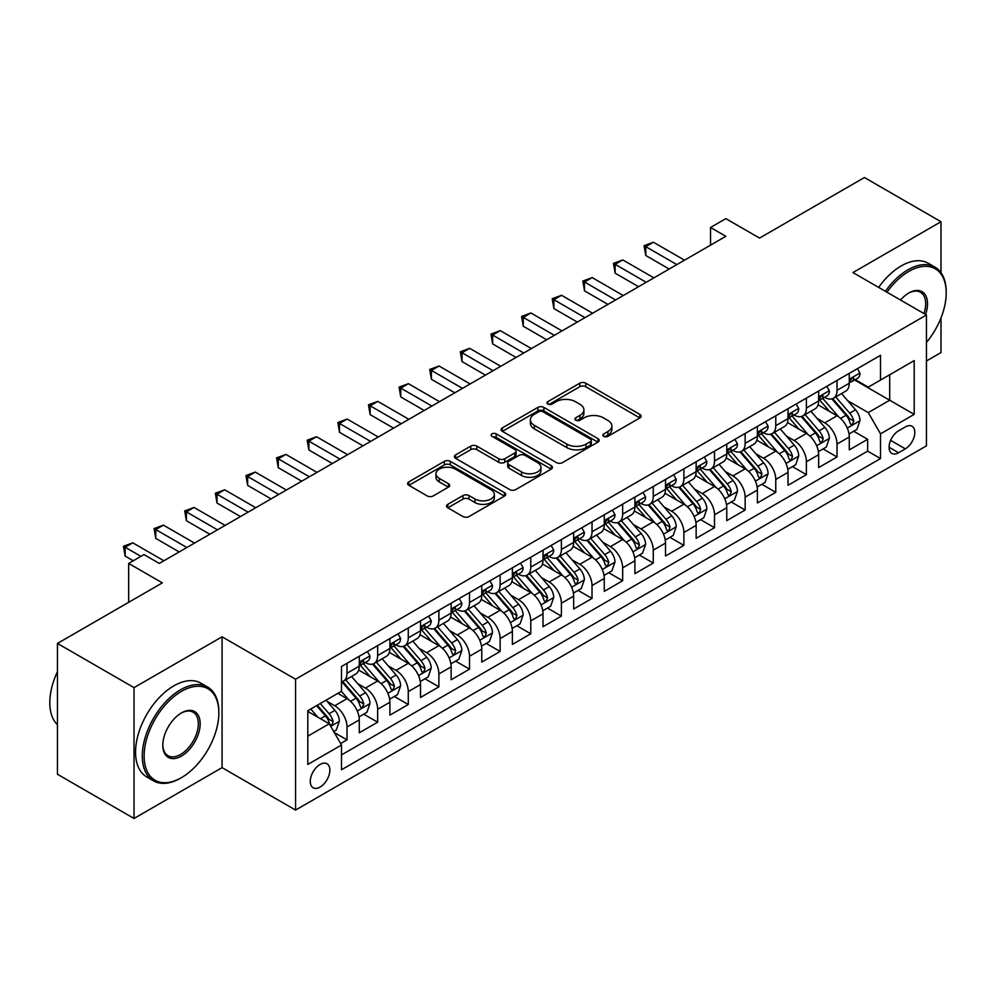 <?xml version="1.0" encoding="UTF-8"?>
<svg xmlns="http://www.w3.org/2000/svg" width="996" height="996" viewBox="0 0 996 996"><rect width="100%" height="100%" fill="white"/><g stroke="black" fill="none" stroke-linecap="round" stroke-linejoin="round"><path stroke-width="1.49" d="M603.738 436.348A2.976 1.718 0 0 0 607.946 436.348L639.893 417.897A4.245 2.453 0 0 0 641.138 416.166A4.245 2.453 0 0 0 639.893 414.436L585.785 383.186A4.245 2.453 0 0 0 579.772 383.186L547.825 401.637A2.976 1.718 0 0 0 546.953 402.845A2.976 1.718 0 0 0 547.825 404.065A2.976 1.718 0 0 0 552.033 404.065L556.166 401.674A13.608 7.856 0 0 1 575.414 401.674L579.921 404.276A13.608 7.856 0 0 1 583.905 409.829A13.608 7.856 0 0 1 579.921 415.382L575.788 417.772A2.976 1.718 0 0 0 574.916 418.992A2.976 1.718 0 0 0 575.788 420.2A2.976 1.718 0 0 0 579.996 420.2L584.129 417.81A13.608 7.856 0 0 1 603.364 417.81L607.871 420.424A13.608 7.856 0 0 1 611.855 425.977A13.608 7.856 0 0 1 607.871 431.529L603.738 433.907A2.976 1.718 0 0 0 602.866 435.128A2.976 1.718 0 0 0 603.738 436.348L603.738 433.907M320.065 787.089A13.857 8.005 120 0 0 329.116 774.876A13.857 8.005 120 0 0 326.999 763.77A13.857 8.005 120 0 0 320.065 764.455A13.857 8.005 120 0 0 311.013 776.668A13.857 8.005 120 0 0 313.142 787.774A13.857 8.005 120 0 0 320.065 787.089M447.802 504.337A4.245 2.453 0 0 0 446.557 506.068A4.245 2.453 0 0 0 447.802 507.798L462.978 516.563A4.245 2.453 0 0 0 468.992 516.563L504.462 496.083A4.245 2.453 0 0 0 505.719 494.352A4.245 2.453 0 0 0 504.462 492.622L450.354 461.372A4.245 2.453 0 0 0 444.341 461.372L408.87 481.852A4.245 2.453 0 0 0 407.625 483.595A4.245 2.453 0 0 0 408.87 485.326L427.209 495.921A4.245 2.453 0 0 0 433.223 495.921L448.399 487.156A4.245 2.453 0 0 0 449.644 485.413A4.245 2.453 0 0 0 448.399 483.683L439.311 478.429A11.367 6.561 0 0 1 435.974 473.785A11.367 6.561 0 0 1 442.996 467.722A11.367 6.561 0 0 1 455.396 469.141L491.016 489.708A11.367 6.561 0 0 1 494.352 494.352A11.367 6.561 0 0 1 487.33 500.415A11.367 6.561 0 0 1 474.93 498.996L468.992 495.572A4.245 2.453 0 0 0 462.978 495.572L447.802 504.337L447.802 507.798M940.996 272.68L940.996 221.735L864.428 177.525L759.537 238.081L725.847 218.634L710.534 227.474L725.847 236.313L159.285 563.425L143.972 554.585L128.658 563.425L128.658 602.319M134.024 687.626L134.024 818.475L222.071 767.642L222.071 636.793L134.024 687.626L57.457 643.428L162.348 582.872L128.658 563.425M222.071 636.793L295.563 679.235L926.442 314.997L926.442 445.847L295.563 810.072L295.563 679.235M940.996 221.735L852.95 272.568L926.442 314.997M556.478 462.592A4.245 2.453 0 0 0 562.491 462.592L597.961 442.112A4.245 2.453 0 0 0 599.206 440.381A4.245 2.453 0 0 0 597.961 438.638L543.853 407.401A4.245 2.453 0 0 0 537.84 407.401L502.358 427.882A4.245 2.453 0 0 0 501.113 429.612A4.245 2.453 0 0 0 502.358 431.355L556.478 462.592M493.182 436.983A2.976 1.718 0 0 1 496.195 437.406L496.195 433.87L551.211 465.63A4.245 2.453 0 0 1 552.456 467.361A4.245 2.453 0 0 1 551.211 469.104L515.741 489.584A4.245 2.453 0 0 1 509.728 489.584L455.62 458.347L455.62 454.873A4.245 2.453 0 0 0 454.375 456.604A4.245 2.453 0 0 0 455.62 458.347M455.62 454.873L470.797 446.108A4.245 2.453 0 0 1 476.81 446.108L498.759 458.77A4.245 2.453 0 0 0 504.773 458.77L514.832 452.956A4.245 2.453 0 0 0 516.09 451.225A4.245 2.453 0 0 0 514.832 449.495L491.987 436.298A2.976 1.718 0 0 1 491.115 435.09A2.976 1.718 0 0 1 492.958 433.497A2.976 1.718 0 0 1 496.195 433.87M134.024 818.475L57.457 774.266L57.457 643.428M926.442 360.975L940.996 352.572L940.996 317.961M340.657 743.551L347.019 739.879L334.307 732.546M327.074 701.321L334.768 705.753A17.33 9.997 60 0 1 347.019 726.968L359.27 719.896L359.27 732.807L377.646 722.2L363.714 714.157M357.701 683.63L365.395 688.074A17.33 9.997 60 0 1 377.646 709.289L389.897 702.217L389.897 715.128L408.273 704.521L394.329 696.478M388.328 665.951L396.022 670.395A17.33 9.997 60 0 1 408.273 691.61L420.524 684.538L420.524 697.449L438.887 686.842L424.956 678.786M418.955 648.272L426.649 652.716A17.33 9.997 60 0 1 438.887 673.931L451.138 666.859L451.138 679.77L469.514 669.15L455.583 661.107M449.582 630.593L457.264 635.025A17.33 9.997 60 0 1 469.514 656.252L481.765 649.18L481.765 662.079L500.141 651.471L486.21 643.428M480.209 612.914L487.891 617.346A17.33 9.997 60 0 1 500.141 638.573L512.392 631.489L512.392 644.4L530.768 633.792L516.837 625.749M510.824 595.235L518.518 599.667A17.33 9.997 60 0 1 530.768 620.882L543.019 613.81L543.019 626.721L561.395 616.113L547.464 608.07M541.451 577.543L549.145 581.988A17.33 9.997 60 0 1 561.395 603.203L573.646 596.131L573.646 609.042L592.022 598.434L578.091 590.391M572.078 559.864L579.772 564.309A17.33 9.997 60 0 1 592.022 585.524L604.273 578.452L604.273 591.363L622.649 580.755L608.705 572.7M602.705 542.185L610.399 546.63A17.33 9.997 60 0 1 622.649 567.845L634.9 560.773L634.9 573.671L653.264 563.064L639.332 555.021M633.332 524.506L641.026 528.938A17.33 9.997 60 0 1 653.264 550.166L665.515 543.094L665.515 555.992L683.891 545.385L669.959 537.342M663.958 506.827L671.64 511.259A17.33 9.997 60 0 1 683.891 532.474L696.142 525.402L696.142 538.313L714.518 527.706L700.586 519.663M694.586 489.136L702.267 493.58A17.33 9.997 60 0 1 714.518 514.795L726.769 507.723L726.769 520.634L745.145 510.027L731.213 501.984M725.2 471.457L732.894 475.901A17.33 9.997 60 0 1 745.145 497.116L757.396 490.044L757.396 502.955L775.772 492.348L761.84 484.293M755.827 453.778L763.521 458.222A17.33 9.997 60 0 1 775.772 479.437L788.023 472.365L788.023 485.276L806.399 474.656L792.467 466.614M786.454 436.099L794.148 440.531A17.33 9.997 60 0 1 806.399 461.758L818.65 454.686L818.65 467.585L837.026 456.977L837.026 444.067A17.33 9.997 -120 0 0 824.775 422.852L817.081 418.42M823.082 448.935L837.026 456.977M359.27 719.896A17.33 9.997 -120 0 0 347.019 698.682L337.831 693.378M389.897 702.217A17.33 9.997 -120 0 0 377.646 681.003L358.709 670.071M420.524 684.538A17.33 9.997 -120 0 0 408.273 663.324L389.324 652.38M451.138 666.859A17.33 9.997 -120 0 0 438.887 645.645L419.951 634.701M481.765 649.18A17.33 9.997 -120 0 0 469.514 627.953L450.578 617.022M512.392 631.489A17.33 9.997 -120 0 0 500.141 610.274L481.205 599.343M543.019 613.81A17.33 9.997 -120 0 0 530.768 592.595L511.832 581.664M573.646 596.131A17.33 9.997 -120 0 0 561.395 574.916L542.459 563.985M604.273 578.452A17.33 9.997 -120 0 0 592.022 557.237L573.086 546.294M634.9 560.773A17.33 9.997 -120 0 0 622.649 539.546L603.701 528.615M665.515 543.094A17.33 9.997 -120 0 0 653.264 521.867L634.328 510.936M696.142 525.402A17.33 9.997 -120 0 0 683.891 504.188L664.955 493.257M726.769 507.723A17.33 9.997 -120 0 0 714.518 486.509L695.582 475.578M757.396 490.044A17.33 9.997 -120 0 0 745.145 468.83L726.208 457.886M788.023 472.365A17.33 9.997 -120 0 0 775.772 451.151L756.836 440.207M818.65 454.686A17.33 9.997 -120 0 0 806.399 433.459L787.463 422.528M905.314 426.923L898.579 430.807A13.421 7.756 120 0 0 889.802 442.647A13.421 7.756 120 0 0 891.868 453.404A13.421 7.756 120 0 0 898.579 452.732L905.314 448.847A13.421 7.756 120 0 0 914.091 437.02A13.421 7.756 120 0 0 912.025 426.251A13.421 7.756 120 0 0 905.314 426.923M307.814 736.168L329.253 723.793L341.504 745.008L341.504 769.759L880.514 458.571L880.514 433.82L868.263 412.605L847.708 400.728M341.504 745.008L307.814 764.455L307.814 710.708L341.504 691.261L341.504 666.498L880.514 355.311L880.514 380.061L914.191 360.614L914.191 414.373L880.514 433.82M365.233 662.514L365.395 662.614A17.33 9.997 60 0 0 374.06 663.473L386.311 656.401A17.33 9.997 -120 0 0 389.897 648.471L389.897 638.561M395.86 644.835L396.022 644.935A17.33 9.997 60 0 0 404.675 645.794L416.926 638.722A17.33 9.997 -120 0 0 420.524 630.792L420.524 620.882M426.487 627.156L426.649 627.256A17.33 9.997 60 0 0 435.302 628.103L447.553 621.031A17.33 9.997 -120 0 0 451.138 613.1L451.138 603.203M457.114 609.477L457.264 609.564A17.33 9.997 60 0 0 465.929 610.424L478.18 603.352A17.33 9.997 -120 0 0 481.765 595.421L481.765 585.524M487.729 591.798L487.891 591.885A17.33 9.997 60 0 0 496.556 592.745L508.807 585.673A17.33 9.997 -120 0 0 512.392 577.742L512.392 567.845M518.356 574.119L518.518 574.206A17.33 9.997 60 0 0 527.183 575.066L539.434 567.994A17.33 9.997 -120 0 0 543.019 560.063L543.019 550.153M548.983 556.428L549.145 556.527A17.33 9.997 60 0 0 557.81 557.387L570.061 550.315A17.33 9.997 -120 0 0 573.646 542.384L573.646 532.474M579.61 538.749L579.772 538.848A17.33 9.997 60 0 0 588.437 539.708L600.688 532.623A17.33 9.997 -120 0 0 604.273 524.693L604.273 514.795M610.237 521.07L610.399 521.157A17.33 9.997 60 0 0 619.051 522.016L631.302 514.944A17.33 9.997 -120 0 0 634.9 507.014L634.9 497.116M640.864 503.391L641.026 503.478A17.33 9.997 60 0 0 649.678 504.337L661.929 497.265A17.33 9.997 -120 0 0 665.515 489.335L665.515 479.437M671.491 485.712L671.64 485.799A17.33 9.997 60 0 0 680.305 486.658L692.556 479.586A17.33 9.997 -120 0 0 696.142 471.656L696.142 461.758M702.105 468.02L702.267 468.12A17.33 9.997 60 0 0 710.932 468.979L723.183 461.907A17.33 9.997 -120 0 0 726.769 453.977L726.769 444.067M732.732 450.341L732.894 450.441A17.33 9.997 60 0 0 741.559 451.3L753.81 444.228A17.33 9.997 -120 0 0 757.396 436.298L757.396 426.388M763.359 432.662L763.521 432.762A17.33 9.997 60 0 0 772.186 433.609L784.437 426.537A17.33 9.997 -120 0 0 788.023 418.606L788.023 408.709M793.986 414.983L794.148 415.071A17.33 9.997 60 0 0 802.813 415.93L815.064 408.858A17.33 9.997 -120 0 0 818.65 400.927L818.65 391.03M341.504 754.906L867.641 451.151L867.641 439.298L849.277 449.906L849.277 436.995A17.33 9.997 -120 0 0 837.026 415.78L818.077 404.849M824.613 397.304L824.775 397.392A17.33 9.997 -120 0 0 833.428 398.251A17.33 9.997 -120 0 0 837.026 390.32L837.026 380.422M833.428 398.251L845.679 391.179A17.33 9.997 -120 0 0 849.277 383.248L849.277 373.351M347.019 663.324L347.019 673.221A17.33 9.997 60 0 1 343.433 681.152A17.33 9.997 60 0 1 341.504 681.849M343.433 681.152L355.684 674.08A17.33 9.997 -120 0 0 359.27 666.15L359.27 656.252M377.646 645.632L377.646 655.542A17.33 9.997 60 0 1 374.06 663.473M408.273 627.953L408.273 637.863A17.33 9.997 60 0 1 404.675 645.794M438.887 610.274L438.887 620.172A17.33 9.997 60 0 1 435.302 628.103M469.514 592.595L469.514 602.493A17.33 9.997 60 0 1 465.929 610.424M500.141 574.916L500.141 584.814A17.33 9.997 60 0 1 496.556 592.745M530.768 557.237L530.768 567.135A17.33 9.997 60 0 1 527.183 575.066M561.395 539.546L561.395 549.456A17.33 9.997 60 0 1 557.81 557.387M592.022 521.867L592.022 531.777A17.33 9.997 60 0 1 588.437 539.708M622.649 504.188L622.649 514.085A17.33 9.997 60 0 1 619.051 522.016M653.264 486.509L653.264 496.406A17.33 9.997 60 0 1 649.678 504.337M683.891 468.83L683.891 478.727A17.33 9.997 60 0 1 680.305 486.658M714.518 451.138L714.518 461.048A17.33 9.997 60 0 1 710.932 468.979M745.145 433.459L745.145 443.369A17.33 9.997 60 0 1 741.559 451.3M775.772 415.78L775.772 425.678A17.33 9.997 60 0 1 772.186 433.609M806.399 398.101L806.399 407.999A17.33 9.997 60 0 1 802.813 415.93M806.399 461.758L806.399 474.656M775.772 479.437L775.772 492.348M745.145 497.116L745.145 510.027M714.518 514.795L714.518 527.706M683.891 532.474L683.891 545.385M653.264 550.166L653.264 563.064M622.649 567.845L622.649 580.755M592.022 585.524L592.022 598.434M561.395 603.203L561.395 616.113M530.768 620.882L530.768 633.792M500.141 638.573L500.141 651.471M469.514 656.252L469.514 669.15M438.887 673.931L438.887 686.842M408.273 691.61L408.273 704.521M377.646 709.289L377.646 722.2M347.019 726.968L347.019 739.879M329.253 723.793L307.814 711.418M868.263 412.605L889.702 400.218L889.702 374.757L914.191 360.614M854.618 379.974L914.191 414.373M855.24 379.625L868.263 387.133L880.514 380.061M222.071 767.642L295.563 810.072M710.534 227.474L710.534 245.153M853.709 431.256L867.641 439.298M867.641 451.151L880.514 458.571M604.933 436.758L607.871 435.065A13.608 7.856 0 0 0 611.855 429.513L611.855 425.977M583.905 409.829L583.905 413.365A13.608 7.856 0 0 1 579.921 418.918L576.97 420.623M639.83 417.934L585.785 386.722A4.245 2.453 0 0 0 579.772 386.722L549.02 404.476M597.899 442.149L543.853 410.937A4.245 2.453 0 0 0 537.84 410.937L502.42 431.38M590.441 441.589A2.976 1.718 0 0 0 591.313 440.381A2.976 1.718 0 0 0 590.441 439.161L542.945 411.746A2.976 1.718 0 0 0 538.736 411.746L534.379 414.261A13.608 7.856 0 0 0 530.395 419.814A13.608 7.856 0 0 0 534.379 425.367L566.849 444.104A13.608 7.856 0 0 0 586.084 444.104L590.441 441.589L590.441 445.125A2.976 1.718 0 0 0 591.313 443.917L591.313 440.381M530.395 419.814L530.395 423.35A13.608 7.856 0 0 0 534.379 428.903L534.379 425.367M590.441 445.125L586.084 447.64A13.608 7.856 0 0 1 566.849 447.64L534.379 428.903M455.67 458.372L470.797 449.644L470.797 446.108M516.09 451.225L516.09 454.761A4.245 2.453 0 0 1 514.832 456.492L504.773 462.306A4.245 2.453 0 0 1 498.759 462.306L476.81 449.644A4.245 2.453 0 0 0 470.797 449.644M496.195 437.406L551.162 469.128M521.53 471.917A11.367 6.561 0 0 0 533.918 473.349A11.367 6.561 0 0 0 540.94 467.273A11.367 6.561 0 0 0 537.603 462.642L525.054 455.396A4.245 2.453 0 0 0 519.053 455.396L508.981 461.21A4.245 2.453 0 0 0 507.736 462.941A4.245 2.453 0 0 0 508.981 464.671L521.53 471.917L521.53 475.453A11.367 6.561 0 0 0 533.918 476.885A11.367 6.561 0 0 0 540.94 470.809L540.94 467.273M507.736 462.941L507.736 466.477A4.245 2.453 0 0 0 508.981 468.207L508.981 464.671M521.53 475.453L508.981 468.207M494.352 494.352L494.352 497.888A11.367 6.561 0 0 1 487.33 503.951A11.367 6.561 0 0 1 474.93 502.532L468.992 499.108A4.245 2.453 0 0 0 462.978 499.108L447.864 507.836M435.974 473.785L435.974 477.321A11.367 6.561 0 0 0 439.311 481.964L439.311 478.429M448.349 487.181L439.311 481.964M504.412 496.12L450.354 464.908A4.245 2.453 0 0 0 444.341 464.908L408.933 485.363M849.015 433.97L856.933 429.401L859.984 420.561A11.479 6.623 -120 0 0 855.514 409.779L841.533 393.582M838.719 416.901L822.733 398.388M829.618 411.51L820.343 400.766A27.502 15.874 -120 0 0 819.484 399.807M831.872 398.873L846.027 415.257A11.479 6.623 60 0 1 850.123 423.163L850.958 424.533L852.501 424.308L853.796 421.047A11.479 6.623 -120 0 0 849.7 413.141L835.706 396.943M832.706 398.612L847.907 416.216A5.852 3.374 60 0 1 849.389 418.507L853.796 421.047M857.382 368.657L859.984 373.164A11.479 6.623 60 0 1 857.618 378.243L851.792 381.605A11.479 6.623 -120 0 0 853.796 378.966L853.547 377.945M676.857 264.6L645.769 246.659L653.426 242.24L684.513 260.18M849.65 382.14L849.7 382.14A11.479 6.623 -120 0 0 851.792 381.605M852.315 378.107L853.796 378.966C853.074 377.235 851.841 377.945 850.123 381.082A11.479 6.623 60 0 1 849.277 382.713M669.2 269.032L645.769 255.499L645.769 246.659L644.088 245.688L653.426 242.24M645.769 255.499L644.088 245.688M926.442 342.437A52.838 30.503 120 0 0 946.2 292.986A52.838 30.503 120 0 0 908.838 271.41A52.838 30.503 120 0 0 886.963 292.202M885.394 291.293A54.133 31.262 -60 0 1 907.916 269.816A54.133 31.262 -60 0 1 934.983 267.14A54.133 31.262 -60 0 1 946.2 291.928L946.2 292.986M900.533 300.033A26.419 15.251 -60 0 1 908.838 292.986L908.838 292.986A26.419 15.251 -60 0 1 925.57 314.487M878.659 287.408A54.133 31.262 -60 0 1 901.181 265.932A54.133 31.262 -60 0 1 928.247 263.255L934.983 267.14M923.964 313.566A25.124 14.504 120 0 0 920.478 292.276A25.124 14.504 120 0 0 908.377 293.26M180.575 778.162L181.484 777.627A52.838 30.503 120 0 0 218.846 712.912A52.838 30.503 120 0 0 181.484 691.349A52.838 30.503 120 0 0 144.121 756.064A52.838 30.503 120 0 0 181.484 777.627L180.575 778.162A54.133 31.262 -60 0 1 153.496 780.839A54.133 31.262 -60 0 1 145.204 737.463A54.133 31.262 -60 0 1 180.575 689.755A54.133 31.262 -60 0 1 207.641 687.066A54.133 31.262 -60 0 1 218.846 711.854L218.846 712.912M181.484 756.064A26.419 15.251 -60 0 1 162.809 745.269A26.419 15.251 -60 0 1 181.484 712.912L181.484 712.912A26.419 15.251 -60 0 1 200.171 723.706A26.419 15.251 -60 0 1 181.484 756.064M162.809 744.734A25.124 14.504 120 0 0 168.013 755.715A25.124 14.504 120 0 0 180.575 754.47A25.124 14.504 120 0 0 196.984 732.334A25.124 14.504 120 0 0 193.124 712.202A25.124 14.504 120 0 0 181.023 713.186M153.496 780.839L146.761 776.955A54.133 31.262 -60 0 1 138.469 733.566A54.133 31.262 -60 0 1 173.827 685.858A54.133 31.262 -60 0 1 200.906 683.181L207.641 687.066M57.457 724.764A54.133 31.262 -60 0 1 57.457 671.715M818.388 451.649L826.307 447.08L829.369 438.24A11.479 6.623 -120 0 0 824.9 427.458L810.906 411.261M808.092 434.58L792.106 416.067M798.991 429.189L789.716 418.445A27.502 15.874 -120 0 0 788.857 417.486M801.245 416.552L815.4 432.936A11.479 6.623 60 0 1 819.496 440.842L820.331 442.212L821.874 441.987L823.169 438.726A11.479 6.623 -120 0 0 819.073 430.82L805.079 414.622M802.079 416.291L817.293 433.895A5.852 3.374 60 0 1 818.762 436.186L823.169 438.726M787.761 469.328L795.68 464.759L798.742 455.919A11.479 6.623 -120 0 0 794.273 445.137L780.279 428.94M777.478 452.259L761.479 433.746M768.377 446.868L759.089 436.124A27.502 15.874 -120 0 0 758.242 435.165M770.618 434.231L784.773 450.628A11.479 6.623 60 0 1 788.869 458.534L789.703 459.891L791.247 459.666L792.542 456.405A11.479 6.623 -120 0 0 788.446 448.499L774.452 432.301M771.452 433.97L786.666 451.574A5.852 3.374 60 0 1 788.135 453.865L792.542 456.405M757.134 487.007L765.053 482.438L768.115 473.598A11.479 6.623 -120 0 0 763.646 462.829L749.652 446.619M746.851 469.95L730.852 451.425M737.75 464.559L728.462 453.803A27.502 15.874 -120 0 0 727.615 452.856M739.991 451.923L754.146 468.307A11.479 6.623 60 0 1 758.242 476.213L759.077 477.57L760.633 477.358L761.915 474.084A11.479 6.623 -120 0 0 757.819 466.178L743.838 449.98M740.825 451.649L756.039 469.253A5.852 3.374 60 0 1 757.508 471.544L761.915 474.084M726.507 504.686L734.426 500.117L737.488 491.277A11.479 6.623 -120 0 0 733.019 480.508L719.025 464.298M716.224 487.629L700.225 469.116M707.123 482.238L697.835 471.494A27.502 15.874 -120 0 0 696.988 470.535M709.376 469.602L723.519 485.986A11.479 6.623 60 0 1 727.615 493.892L728.45 495.249L730.006 495.037L731.288 491.775A11.479 6.623 -120 0 0 727.205 483.869L713.211 467.659M710.198 469.328L725.412 486.944A5.852 3.374 60 0 1 726.881 489.223L731.288 491.775M826.767 386.336L829.369 390.855A11.479 6.623 60 0 1 826.991 395.922L821.165 399.284A11.479 6.623 -120 0 0 823.169 396.645L822.92 395.624M646.23 282.291L615.142 264.338L622.799 259.919L653.886 277.872M819.023 399.819L819.073 399.819A11.479 6.623 -120 0 0 821.165 399.284M821.688 395.786L823.169 396.645C822.447 394.914 821.214 395.624 819.496 398.761A11.479 6.623 60 0 1 818.65 400.404M638.573 286.711L615.142 273.178L615.142 264.338L613.461 263.367L622.799 259.919M615.142 273.178L613.461 263.367M796.14 404.027L798.742 408.534A11.479 6.623 60 0 1 796.364 413.614L790.538 416.963A11.479 6.623 -120 0 0 792.542 414.324L792.306 413.303M615.603 299.97L584.515 282.017L592.172 277.598L623.259 295.551M788.409 417.511L788.446 417.511A11.479 6.623 -120 0 0 790.538 416.963M791.061 413.465L792.542 414.324C791.82 412.593 790.6 413.303 788.869 416.453A11.479 6.623 60 0 1 788.023 418.083M607.946 304.39L584.515 290.857L584.515 282.017L582.834 281.046L592.172 277.598M584.515 290.857L582.834 281.046M765.513 421.706L768.115 426.213A11.479 6.623 60 0 1 765.737 431.293L759.923 434.654A11.479 6.623 -120 0 0 761.915 432.003L761.679 430.994M584.976 317.649L553.888 299.709L561.545 295.289L592.632 313.23M757.782 435.19L757.819 435.19A11.479 6.623 -120 0 0 759.923 434.654M760.434 431.156L761.915 432.003C761.193 430.272 759.973 430.982 758.242 434.132A11.479 6.623 60 0 1 757.396 435.762M577.319 322.069L553.888 308.548L553.888 299.709L552.207 298.725L561.545 295.289M553.888 308.548L552.207 298.725M734.886 439.385L737.488 443.892A11.479 6.623 60 0 1 735.11 448.972L729.296 452.333A11.479 6.623 -120 0 0 731.288 449.694L731.052 448.673M554.349 335.328L523.261 317.388L530.918 312.968L562.005 330.909M727.155 452.869L727.205 452.869A11.479 6.623 -120 0 0 729.296 452.333M729.807 448.835L731.288 449.694C730.566 447.963 729.346 448.661 727.615 451.81A11.479 6.623 60 0 1 726.769 453.441M546.692 339.748L523.261 326.227L523.261 317.388L521.58 316.417L530.918 312.968M523.261 326.227L521.58 316.417M695.893 522.377L703.798 517.808L706.861 508.956A11.479 6.623 -120 0 0 702.392 498.187L688.398 481.989M685.597 505.308L669.611 486.795M676.496 499.917L667.22 489.173A27.502 15.874 -120 0 0 666.361 488.214M678.749 487.281L692.905 503.665A11.479 6.623 60 0 1 696.988 511.571L697.823 512.94L699.379 512.716L700.661 509.454A11.479 6.623 -120 0 0 696.578 501.548L682.584 485.338M679.583 487.007L694.785 504.623A5.852 3.374 60 0 1 696.254 506.902L700.661 509.454M704.259 457.064L706.861 461.571A11.479 6.623 60 0 1 704.483 466.651L698.669 470.012A11.479 6.623 -120 0 0 700.661 467.373L700.425 466.352M523.722 353.007L492.647 335.067L500.291 330.647L531.378 348.588M696.528 470.548L696.578 470.548A11.479 6.623 -120 0 0 698.669 470.012M699.18 466.514L700.661 467.373C699.939 465.642 698.719 466.352 696.988 469.49A11.479 6.623 60 0 1 696.142 471.12M516.065 357.427L492.647 343.906L492.647 335.067L490.953 334.096L500.291 330.647M492.647 343.906L490.953 334.096M665.266 540.056L673.172 535.487L676.234 526.647A11.479 6.623 -120 0 0 671.765 515.866L657.771 499.668M654.97 522.987L638.984 504.474M645.869 517.596L636.593 506.852A27.502 15.874 -120 0 0 635.734 505.893M648.122 504.96L662.278 521.344A11.479 6.623 60 0 1 666.361 529.25L667.196 530.619L668.752 530.395L670.047 527.133A11.479 6.623 -120 0 0 665.951 519.227L651.957 503.03M648.956 504.698L664.158 522.302A5.852 3.374 60 0 1 665.639 524.593L670.047 527.133M673.632 474.743L676.234 479.263A11.479 6.623 60 0 1 673.856 484.33L668.042 487.691A11.479 6.623 -120 0 0 670.047 485.052L669.798 484.031M493.095 370.699L462.02 352.746L469.676 348.326L500.751 366.279M665.901 488.227L665.951 488.227A11.479 6.623 -120 0 0 668.042 487.691M668.565 484.193L670.047 485.052C669.324 483.321 668.092 484.031 666.361 487.169A11.479 6.623 60 0 1 665.515 488.799M485.438 375.119L462.02 361.585L462.02 352.746L460.326 351.775L469.676 348.326M462.02 361.585L460.326 351.775M634.639 557.735L642.557 553.166L645.607 544.326A11.479 6.623 -120 0 0 641.138 533.545L627.156 517.347M624.343 540.666L608.357 522.153M615.242 535.275L605.966 524.531A27.502 15.874 -120 0 0 605.107 523.572M617.495 522.639L631.651 539.035A11.479 6.623 60 0 1 635.747 546.941L636.581 548.298L638.125 548.074L639.42 544.812A11.479 6.623 -120 0 0 635.324 536.906L621.33 520.709M618.329 522.377L633.531 539.981A5.852 3.374 60 0 1 635.012 542.272L639.42 544.812M643.005 492.435L645.607 496.942A11.479 6.623 60 0 1 643.242 502.021L637.415 505.37A11.479 6.623 -120 0 0 639.42 502.731L639.171 501.71M462.48 388.378L431.393 370.425L439.049 366.005L470.137 383.958M635.274 505.918L635.324 505.918A11.479 6.623 -120 0 0 637.415 505.37M637.938 501.872L639.42 502.731C638.697 501 637.465 501.71 635.747 504.848A11.479 6.623 60 0 1 634.9 506.491M454.823 392.798L431.393 379.264L431.393 370.425L429.712 369.454L439.049 366.005M431.393 379.264L429.712 369.454M604.012 575.414L611.93 570.845L614.993 562.005A11.479 6.623 -120 0 0 610.523 551.224L596.529 535.026M593.716 558.358L577.73 539.832M584.615 552.967L575.339 542.21A27.502 15.874 -120 0 0 574.48 541.251M586.868 540.33L601.024 556.714A11.479 6.623 60 0 1 605.12 564.62L605.954 565.977L607.498 565.765L608.793 562.491A11.479 6.623 -120 0 0 604.697 554.585L590.703 538.388M587.702 540.056L602.916 557.66A5.852 3.374 60 0 1 604.385 559.951L608.793 562.491M612.391 510.114L614.993 514.621A11.479 6.623 60 0 1 612.615 519.7L606.788 523.062A11.479 6.623 -120 0 0 608.793 520.41L608.544 519.389M431.853 406.057L400.766 388.116L408.422 383.684L439.51 401.637M604.647 523.597L604.697 523.597A11.479 6.623 -120 0 0 606.788 523.062M607.311 519.563L608.793 520.41C608.07 518.679 606.838 519.389 605.12 522.539A11.479 6.623 60 0 1 604.273 524.17M424.196 410.477L400.766 396.956L400.766 388.116L399.085 387.133L408.422 383.684M400.766 396.956L399.085 387.133M573.385 593.093L581.303 588.524L584.366 579.684A11.479 6.623 -120 0 0 579.896 568.915L565.902 552.705M563.101 576.037L547.103 557.523M554 570.646L544.712 559.901A27.502 15.874 -120 0 0 543.866 558.943M556.241 558.009L570.397 574.393A11.479 6.623 60 0 1 574.493 582.299L575.327 583.656L576.871 583.444L578.166 580.182A11.479 6.623 -120 0 0 574.07 572.264L560.076 556.067M557.075 557.735L572.289 575.339A5.852 3.374 60 0 1 573.758 577.63L578.166 580.182M581.764 527.793L584.366 532.3A11.479 6.623 60 0 1 581.988 537.379L576.161 540.741A11.479 6.623 -120 0 0 578.166 538.089L577.929 537.081M401.226 423.736L370.139 405.795L377.795 401.376L408.883 419.316M574.032 541.276L574.07 541.276A11.479 6.623 -120 0 0 576.161 540.741M576.684 537.242L578.166 538.089C577.443 536.371 576.223 537.068 574.493 540.218A11.479 6.623 60 0 1 573.646 541.849M393.569 428.156L370.139 414.635L370.139 405.795L368.458 404.824L377.795 401.376M370.139 414.635L368.458 404.824M542.758 610.785L550.676 606.215L553.739 597.363A11.479 6.623 -120 0 0 549.269 586.594L535.275 570.397M532.474 593.716L516.476 575.202M523.373 588.325L514.085 577.58A27.502 15.874 -120 0 0 513.239 576.622M525.614 575.688L539.77 592.072A11.479 6.623 60 0 1 543.866 599.978L544.7 601.335L546.256 601.123L547.539 597.861A11.479 6.623 -120 0 0 543.442 589.956L529.461 573.746M526.448 575.414L541.662 593.031A5.852 3.374 60 0 1 543.131 595.309L547.539 597.861M551.137 545.472L553.739 549.979A11.479 6.623 60 0 1 551.361 555.058L545.547 558.42A11.479 6.623 -120 0 0 547.539 555.78L547.302 554.76M370.599 441.415L339.512 423.474L347.168 419.055L378.256 436.995M543.405 558.955L543.442 558.955A11.479 6.623 -120 0 0 545.547 558.42M546.057 554.921L547.539 555.78C546.816 554.05 545.596 554.76 543.866 557.897A11.479 6.623 60 0 1 543.019 559.528M362.942 445.835L339.512 432.314L339.512 423.474L337.831 422.503L347.168 419.055M339.512 432.314L337.831 422.503M512.131 628.464L520.049 623.894L523.112 615.055A11.479 6.623 -120 0 0 518.642 604.273L504.648 588.076M501.847 611.395L485.849 592.881M492.746 606.004L483.458 595.259A27.502 15.874 -120 0 0 482.612 594.301M495 593.367L509.143 609.751A11.479 6.623 60 0 1 513.239 617.657L514.073 619.026L515.629 618.802L516.912 615.54A11.479 6.623 -120 0 0 512.828 607.635L498.834 591.437M495.821 593.106L511.035 610.71A5.852 3.374 60 0 1 512.504 613.001L516.912 615.54M520.51 563.151L523.112 567.658A11.479 6.623 60 0 1 520.734 572.737L514.92 576.099A11.479 6.623 -120 0 0 516.912 573.459L516.675 572.439M339.972 459.106L308.885 441.153L316.541 436.734L347.629 454.674M512.778 576.634L512.828 576.634A11.479 6.623 -120 0 0 514.92 576.099M515.43 572.6L516.912 573.459C516.189 571.729 514.969 572.439 513.239 575.576A11.479 6.623 60 0 1 512.392 577.207M332.315 463.526L308.885 449.993L308.885 441.153L307.204 440.182L316.541 436.734M308.885 449.993L307.204 440.182M481.516 646.143L489.422 641.573L492.485 632.734A11.479 6.623 -120 0 0 488.015 621.952L474.021 605.755M471.22 629.074L455.234 610.56M462.119 623.683L452.844 612.938A27.502 15.874 -120 0 0 451.985 611.98M464.373 611.046L478.528 627.43A11.479 6.623 60 0 1 482.612 635.348L483.446 636.705L485.002 636.481L486.285 633.219A11.479 6.623 -120 0 0 482.201 625.314L468.207 609.116M465.207 610.785L480.408 628.389A5.852 3.374 60 0 1 481.877 630.68L486.285 633.219M489.883 580.842L492.485 585.349A11.479 6.623 60 0 1 490.107 590.429L484.293 593.778A11.479 6.623 -120 0 0 486.285 591.138L486.048 590.118M309.345 476.785L278.27 458.832L285.914 454.413L317.002 472.365M482.151 594.326L482.201 594.326A11.479 6.623 -120 0 0 484.293 593.778M484.803 590.279L486.285 591.138C485.562 589.408 484.342 590.118 482.612 593.255A11.479 6.623 60 0 1 481.765 594.898M301.688 481.205L278.27 467.672L278.27 458.832L276.577 457.861L285.914 454.413M278.27 467.672L276.577 457.861M450.889 663.822L458.795 659.252L461.858 650.413A11.479 6.623 -120 0 0 457.388 639.631L443.394 623.434M440.593 646.765L424.607 628.239M431.492 641.362L422.217 630.617A27.502 15.874 -120 0 0 421.358 629.659M433.746 628.725L447.901 645.122A11.479 6.623 60 0 1 451.985 653.027L452.819 654.384L454.375 654.16L455.67 650.898A11.479 6.623 -120 0 0 451.574 642.993L437.58 626.795M434.58 628.464L449.781 646.068A5.852 3.374 60 0 1 451.263 648.359L455.67 650.898M459.256 598.521L461.858 603.028A11.479 6.623 60 0 1 459.48 608.108L453.666 611.469A11.479 6.623 -120 0 0 455.67 608.817L455.421 607.797M278.718 494.464L247.643 476.511L255.3 472.092L286.375 490.044M451.524 612.005L451.574 612.005A11.479 6.623 -120 0 0 453.666 611.469M454.188 607.958L455.67 608.817C454.948 607.087 453.715 607.797 451.985 610.946A11.479 6.623 60 0 1 451.138 612.577M271.061 498.884L247.643 485.363L247.643 476.511L245.95 475.54L255.3 472.092M247.643 485.363L245.95 475.54M420.262 681.501L428.18 676.931L431.231 668.092A11.479 6.623 -120 0 0 426.761 657.323L412.78 641.113M409.966 664.444L393.98 645.918M400.865 659.053L391.59 648.296A27.502 15.874 -120 0 0 390.731 647.35M403.119 646.416L417.274 662.801A11.479 6.623 60 0 1 421.37 670.706L422.204 672.063L423.748 671.852L425.043 668.577A11.479 6.623 -120 0 0 420.947 660.672L406.953 644.474M403.953 646.143L419.154 663.747A5.852 3.374 60 0 1 420.636 666.038L425.043 668.577M428.629 616.2L431.231 620.707A11.479 6.623 60 0 1 428.865 625.787L423.039 629.148A11.479 6.623 -120 0 0 425.043 626.496L424.794 625.488M248.104 512.143L217.016 494.203L224.673 489.783L255.76 507.723M420.897 629.684L420.947 629.684A11.479 6.623 -120 0 0 423.039 629.148M423.561 625.65L425.043 626.496C424.321 624.766 423.088 625.476 421.37 628.625A11.479 6.623 60 0 1 420.524 630.256M240.447 516.563L217.016 503.042L217.016 494.203L215.335 493.232L224.673 489.783M217.016 503.042L215.335 493.232M389.635 699.18L397.553 694.61L400.616 685.771A11.479 6.623 -120 0 0 396.147 675.002L382.153 658.804M379.339 682.123L363.353 663.61M370.238 676.732L360.963 665.988A27.502 15.874 -120 0 0 360.104 665.029M372.492 664.095L386.647 680.48A11.479 6.623 60 0 1 390.743 688.385L391.577 689.742L393.121 689.531L394.416 686.269A11.479 6.623 -120 0 0 390.32 678.363L376.326 662.153M373.326 663.822L388.54 681.438A5.852 3.374 60 0 1 390.009 683.717L394.416 686.269M398.014 633.879L400.616 638.386A11.479 6.623 60 0 1 398.238 643.466L392.412 646.827A11.479 6.623 -120 0 0 394.416 644.188L394.167 643.167M217.477 529.822L186.389 511.882L194.046 507.462L225.133 525.402M390.27 647.363L390.32 647.363A11.479 6.623 -120 0 0 392.412 646.827M392.934 643.329L394.416 644.188C393.694 642.457 392.461 643.155 390.743 646.304A11.479 6.623 60 0 1 389.897 647.935M209.82 534.242L186.389 520.721L186.389 511.882L184.708 510.911L194.046 507.462M186.389 520.721L184.708 510.911M359.008 716.871L366.926 712.302L369.989 703.462A11.479 6.623 -120 0 0 365.52 692.681L351.526 676.483M348.725 699.802L341.391 691.324M339.624 694.411L338.428 693.029M341.865 681.774L356.02 698.159A11.479 6.623 60 0 1 360.116 706.064L360.95 707.434L362.494 707.21L363.789 703.948A11.479 6.623 -120 0 0 359.693 696.042L345.699 679.845M342.699 681.513L357.913 699.117A5.852 3.374 60 0 1 359.382 701.396L363.789 703.948M367.387 651.558L369.989 656.065A11.479 6.623 60 0 1 367.611 661.145L361.785 664.506A11.479 6.623 -120 0 0 363.789 661.867L363.552 660.846M186.85 547.501L155.762 529.561L163.419 525.141L194.506 543.081M359.656 665.042L359.693 665.042A11.479 6.623 -120 0 0 361.785 664.506M362.307 661.008L363.789 661.867C363.067 660.136 361.847 660.846 360.116 663.983A11.479 6.623 60 0 1 359.27 665.614M179.193 551.933L155.762 538.4L155.762 529.561L154.081 528.59L163.419 525.141M155.762 538.4L154.081 528.59M333.697 731.487L336.299 729.981L339.362 721.141A11.479 6.623 -120 0 0 334.893 710.36L326.078 700.163M317.861 717.207L310.764 709.003M308.997 712.09L307.814 710.733M316.591 705.641L325.393 715.838A11.479 6.623 60 0 1 329.489 723.743L330.323 725.113L331.88 724.889L333.162 721.627A11.479 6.623 -120 0 0 329.066 713.721L320.264 703.525M317.301 705.23L327.286 716.796A5.852 3.374 60 0 1 328.755 719.087L333.162 721.627M140.909 556.353L125.135 547.24L132.792 542.82L163.879 560.773M133.252 560.773L125.135 556.079L125.135 547.24L123.454 546.269L132.792 542.82M125.135 556.079L123.454 546.269M334.768 705.753L347.019 698.682M365.395 688.074L377.646 681.003M396.022 670.395L408.273 663.324M426.649 652.716L438.887 645.645M457.264 635.025L469.514 627.953M487.891 617.346L500.141 610.274M518.518 599.667L530.768 592.595M549.145 581.988L561.395 574.916M579.772 564.309L592.022 557.237M610.399 546.63L622.649 539.546M641.026 528.938L653.264 521.867M671.64 511.259L683.891 504.188M702.267 493.58L714.518 486.509M732.894 475.901L745.145 468.83M763.521 458.222L775.772 451.151M794.148 440.531L806.399 433.459M824.775 422.852L837.026 415.78M837.026 390.32L849.277 383.248M347.019 673.221L359.27 666.15M377.646 655.542L389.897 648.471M408.273 637.863L420.524 630.792M438.887 620.172L451.138 613.1M469.514 602.493L481.765 595.421M500.141 584.814L512.392 577.742M530.768 567.135L543.019 560.063M561.395 549.456L573.646 542.384M592.022 531.777L604.273 524.693M622.649 514.085L634.9 507.014M653.264 496.406L665.515 489.335M683.891 478.727L696.142 471.656M714.518 461.048L726.769 453.977M745.145 443.369L757.396 436.298M775.772 425.678L788.023 418.606M806.399 407.999L818.65 400.927M837.026 444.067L849.277 436.995M890.623 440.369L905.314 448.847M889.079 447.254L898.579 452.732M607.871 435.065L607.871 431.529M575.788 420.2L575.788 417.772M579.921 418.918L579.921 415.382M547.825 404.065L547.825 401.637M579.772 386.722L579.772 383.186M585.785 386.722L585.785 383.186M639.893 417.897L639.893 414.436M502.358 431.355L502.358 427.882M537.84 410.937L537.84 407.401M543.853 410.937L543.853 407.401M597.961 442.112L597.961 438.638M566.849 447.64L566.849 444.104M586.084 447.64L586.084 444.104M476.81 449.644L476.81 446.108M498.759 462.306L498.759 458.77M504.773 462.306L504.773 458.77M514.832 456.492L514.832 452.956M551.211 469.104L551.211 465.63M462.978 499.108L462.978 495.572M468.992 499.108L468.992 495.572M474.93 502.532L474.93 498.996M448.399 487.156L448.399 483.683M408.87 485.326L408.87 481.852M444.341 464.908L444.341 461.372M450.354 464.908L450.354 461.372M504.462 496.083L504.462 492.622M847.26 428.081L859.909 420.773M849.7 413.141L855.514 409.779M840.549 418.42L846.027 415.257M859.909 373.039L849.277 379.177M816.633 445.76L829.282 438.464M819.073 430.82L824.9 427.458M809.922 436.099L815.4 432.936M786.018 463.439L798.668 456.143M788.446 448.499L794.273 445.137M779.295 453.778L784.773 450.628M755.391 481.13L768.041 473.822M757.819 466.178L763.646 462.829M748.681 471.469L754.146 468.307M724.764 498.809L737.413 491.501M727.205 483.869L733.019 480.508M718.054 489.148L723.519 485.986M829.282 390.718L818.65 396.869M798.668 408.397L788.023 414.548M768.041 426.076L757.396 432.227M737.413 443.768L726.769 449.906M694.137 516.488L706.787 509.18M696.578 501.548L702.392 498.187M687.427 506.827L692.905 503.665M706.787 461.447L696.142 467.585M663.51 534.167L676.16 526.859M665.951 519.227L671.765 515.866M656.8 524.506L662.278 521.344M676.16 479.126L665.515 485.264M632.883 551.846L645.533 544.551M635.324 536.906L641.138 533.545M626.173 542.185L631.651 539.035M645.533 496.805L634.9 502.955M602.256 569.525L614.918 562.23M604.697 554.585L610.523 551.224M595.546 559.877L601.024 556.714M614.918 514.484L604.273 520.634M571.642 587.217L584.291 579.909M574.07 572.264L579.896 568.915M564.919 577.556L570.397 574.393M584.291 532.163L573.646 538.313M541.015 604.896L553.664 597.588M543.442 589.956L549.269 586.594M534.304 595.235L539.77 592.072M553.664 549.854L543.019 555.992M510.388 622.575L523.037 615.267M512.828 607.635L518.642 604.273M503.677 612.914L509.143 609.751M523.037 567.533L512.392 573.671M479.761 640.254L492.41 632.958M482.201 625.314L488.015 621.952M473.05 630.593L478.528 627.43M492.41 585.212L481.765 591.363M449.134 657.933L461.783 650.637M451.574 642.993L457.388 639.631M442.423 648.272L447.901 645.122M461.783 602.891L451.138 609.042M418.507 675.624L431.156 668.316M420.947 660.672L426.761 657.323M411.796 665.963L417.274 662.801M431.156 620.57L420.524 626.721M387.88 693.303L400.541 685.995M390.32 678.363L396.147 675.002M381.169 683.642L386.647 680.48M400.541 638.262L389.897 644.4M357.265 710.982L369.914 703.674M359.693 696.042L365.52 692.681M350.542 701.321L356.02 698.159M369.914 655.941L359.27 662.079M330.709 726.308L339.287 721.365M329.066 713.721L334.893 710.36M320.438 718.701L325.393 715.838"/></g></svg>
